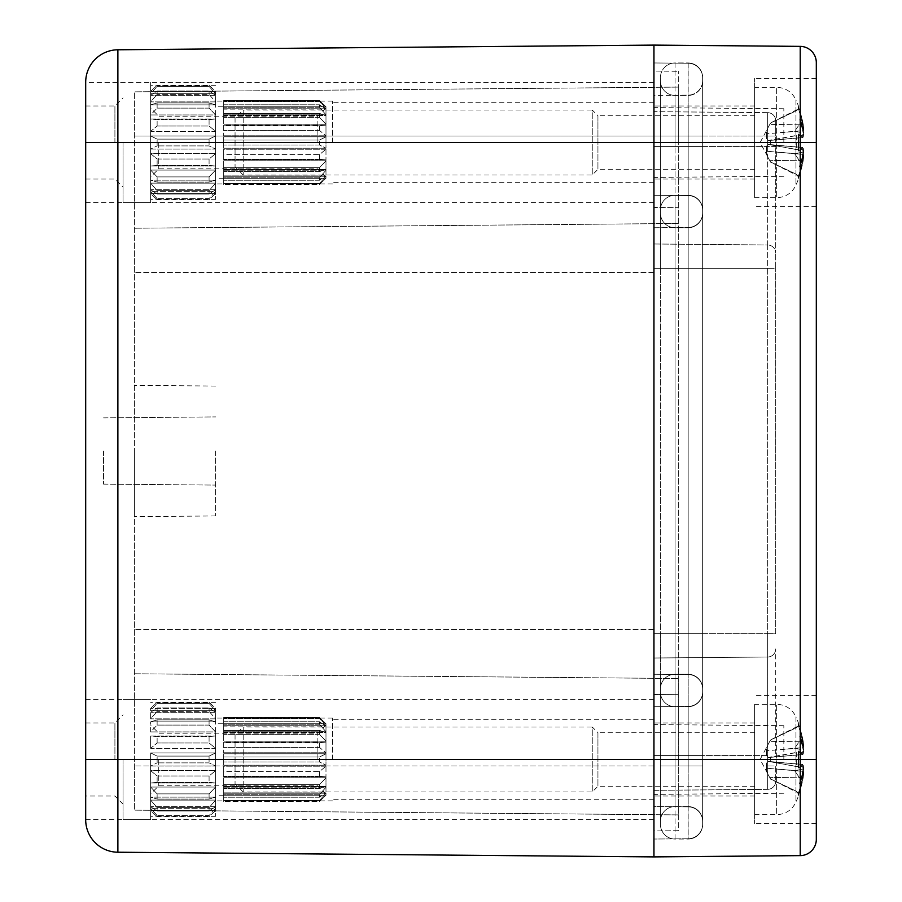 <?xml version="1.0" encoding="UTF-8"?>
<svg xmlns="http://www.w3.org/2000/svg" width="902" height="902" viewBox="0 0 902 902"><rect width="100%" height="100%" fill="white"/><g stroke="black" fill="none" stroke-linecap="round" stroke-linejoin="round"><path stroke-width="0.68" stroke-dasharray="4.51 3.38" d="M114.915 759.484L114.915 722.953L114.915 759.484M123.033 759.484L123.033 819.557L123.033 759.484M123.033 804.133L114.915 796.015L85.69 796.015L85.69 82.443L150.634 82.443L150.634 202.589L150.634 82.443M114.915 142.516L114.915 105.985L114.915 142.516M123.033 142.516L123.033 202.589L123.033 142.516M85.69 819.749L85.69 699.411L85.69 819.557L85.69 759.484L117.88 759.484L117.88 852.221L653.95 856.9L653.95 699.411L653.95 830.922L678.304 830.708L678.304 765.978L678.304 830.708L653.95 830.922L653.95 694.54L678.304 694.326L678.304 71.292L678.304 765.978L678.304 694.326L653.95 694.54L653.95 207.46L678.304 207.674L653.95 207.46L653.95 71.078L678.304 71.292L653.95 71.078L653.95 207.46L678.304 207.674L653.95 207.46L653.95 694.54L678.304 694.326L653.95 694.54L653.95 856.9L800.221 855.626L800.221 759.484L816.31 759.484L816.31 695.352L816.31 839.39A16.236 16.236 0 0 1 800.221 855.626M85.69 82.251A32.472 32.472 0 0 1 117.88 49.779L117.88 759.484L653.95 759.484L653.95 724.577L653.95 796.015L653.95 142.516L653.95 759.484L678.304 759.484L678.304 814.901L678.304 678.518L678.304 759.484L134.398 759.484L134.398 810.154L134.398 91.846L134.398 759.484L800.221 759.484L800.221 46.374A16.236 16.236 0 0 1 816.31 62.61L816.31 759.484M816.31 62.61A16.236 16.236 0 0 0 800.221 46.374L653.95 45.1L653.95 142.516L653.95 45.1L117.88 49.779M816.31 142.516L653.95 142.516L678.304 142.516L678.304 136.022L678.304 678.518L678.304 142.516L653.95 142.516L653.95 179.047L653.95 105.985L653.95 177.423L653.95 142.516L85.69 142.516L85.69 202.589L85.69 82.443M332.477 759.484L332.477 718.082L332.477 759.484M332.477 142.516L332.477 101.114L332.477 142.516M215.578 142.516L215.578 199.342L215.578 142.516M215.578 759.484L215.578 816.31L215.578 759.484M150.634 759.484L150.634 819.557L150.634 759.484M702.658 80.819A14.612 14.612 0 0 1 688.046 95.432A14.612 14.612 0 0 0 702.658 80.819A14.612 14.612 0 0 1 688.046 95.432L675.057 95.432A14.612 14.612 0 0 1 660.444 80.819L660.444 77.572A14.612 14.612 0 0 1 675.057 62.96L688.046 62.96A14.612 14.612 0 0 1 702.658 77.572L702.658 136.022L702.658 80.819L702.658 136.022L688.17 136.022L688.17 63.253L653.95 62.96L653.95 674.245L653.95 136.022L678.304 136.022L678.304 87.099L678.304 136.022L134.398 136.022L678.304 136.022L653.95 136.022L653.95 62.96L688.17 63.253A14.612 14.612 0 0 1 702.658 77.865L702.658 80.526A14.612 14.612 0 0 1 688.17 95.138L688.17 633.655L702.658 633.655L702.658 212.849A14.612 14.612 0 0 1 688.17 227.462L688.17 95.138A14.612 14.612 0 0 0 702.658 80.526L702.658 212.849A14.612 14.612 0 0 1 688.17 227.462A14.612 14.612 0 0 0 702.658 212.849L702.658 689.151A14.612 14.612 0 0 0 688.17 674.538L688.17 227.462A14.612 14.612 0 0 0 702.658 212.849L702.658 77.865A14.612 14.612 0 0 0 688.17 63.253A14.612 14.612 0 0 1 702.658 77.865M103.55 451L103.55 484.115L103.55 451M215.578 451L215.578 515.944L215.578 451M134.398 451L134.398 516.654L134.398 451M134.398 673.771L678.304 678.518L134.398 673.771M678.304 223.482L134.398 228.229L678.304 223.482M678.304 87.099L134.398 91.846L678.304 87.099M678.304 814.901L134.398 810.154L678.304 814.901M702.658 689.151L702.658 821.474A14.612 14.612 0 0 0 688.17 806.862L688.17 674.538L688.17 806.862A14.612 14.612 0 0 1 702.658 821.474L702.658 689.151A14.612 14.612 0 0 0 688.17 674.538A14.612 14.612 0 0 1 702.658 689.151A14.612 14.612 0 0 0 688.17 674.538L653.95 674.245L688.17 674.538L653.95 674.245L653.95 806.568L688.17 806.862L653.95 806.568L653.95 674.245L688.17 674.538A14.612 14.612 0 0 1 702.658 689.151L702.658 213.143A14.612 14.612 0 0 1 688.046 227.755L675.057 227.755A14.612 14.612 0 0 1 660.444 213.143L660.444 146.575L660.444 213.143A14.612 14.612 0 0 0 675.057 227.755A14.612 14.612 0 0 1 660.444 213.143A14.612 14.612 0 0 0 675.057 227.755L675.057 268.345L702.658 268.345L702.658 209.895L702.658 688.857A14.612 14.612 0 0 0 688.046 674.245L675.057 674.245A14.612 14.612 0 0 0 660.444 688.857L660.444 209.895A14.612 14.612 0 0 1 675.057 195.283L688.046 195.283A14.612 14.612 0 0 1 702.658 209.895L702.658 146.575L702.658 268.345L688.17 268.345L702.658 268.345L688.17 268.345L688.17 195.576A14.612 14.612 0 0 1 702.658 210.189A14.612 14.612 0 0 0 688.17 195.576A14.612 14.612 0 0 1 702.658 210.189A14.612 14.612 0 0 0 688.17 195.576L688.17 146.575L702.658 146.575L702.658 209.895A14.612 14.612 0 0 0 688.046 195.283A14.612 14.612 0 0 1 702.658 209.895A14.612 14.612 0 0 0 688.046 195.283L688.046 268.345L660.444 268.345L660.444 688.857A14.612 14.612 0 0 1 675.057 674.245A14.612 14.612 0 0 0 660.444 688.857A14.612 14.612 0 0 1 675.057 674.245L675.057 146.575L675.057 227.755L688.046 227.755L675.057 227.755L688.046 227.755L688.046 268.345L688.046 146.575L688.046 227.755A14.612 14.612 0 0 0 702.658 213.143A14.612 14.612 0 0 1 688.046 227.755A14.612 14.612 0 0 0 702.658 213.143L702.658 136.022L702.658 146.575L702.658 136.022L702.658 146.575L688.17 146.575L688.17 136.022L702.658 136.022L702.658 77.572A14.612 14.612 0 0 0 688.046 62.96L688.046 146.575L660.444 146.575L660.444 268.345L675.057 268.345L660.444 268.345L675.057 268.345L675.057 195.283L688.046 195.283L688.046 146.575L688.046 195.283L675.057 195.283L688.046 195.283L688.046 268.345L675.057 268.345L702.658 268.345L688.046 268.345L688.046 633.655L688.046 268.345L688.046 633.655L660.444 633.655L660.444 692.105A14.612 14.612 0 0 0 675.057 706.717L688.046 706.717A14.612 14.612 0 0 0 702.658 692.105L702.658 765.978L702.658 633.655L688.17 633.655L688.17 674.538M702.658 824.135L702.658 765.978L702.658 824.135A14.612 14.612 0 0 1 688.17 838.747A14.612 14.612 0 0 0 702.658 824.135A14.612 14.612 0 0 1 688.17 838.747L688.17 765.978L702.658 765.978L702.658 692.105A14.612 14.612 0 0 1 688.046 706.717A14.612 14.612 0 0 0 702.658 692.105A14.612 14.612 0 0 1 688.046 706.717L688.046 268.345L702.658 268.345L688.17 268.345L688.17 633.655L688.17 268.345L653.95 268.345L653.95 658.009L767.67 657.017A8.118 8.118 0 0 0 775.72 648.899A8.118 8.118 0 0 1 767.67 657.017A8.118 8.118 0 0 0 775.72 648.899L775.72 755.425L775.72 648.899A8.118 8.118 0 0 1 767.67 657.017L767.67 633.655L775.72 633.655L775.72 268.345L775.72 633.655L767.67 633.655L767.67 268.345L775.72 268.345L775.72 253.101L775.72 268.345L767.67 268.345L767.67 244.983A8.118 8.118 0 0 1 775.72 253.101L775.72 146.575L775.72 253.101A8.118 8.118 0 0 0 767.67 244.983A8.118 8.118 0 0 1 775.72 253.101A8.118 8.118 0 0 0 767.67 244.983L767.67 146.575L775.72 146.575L775.72 136.022L775.72 146.575L767.67 146.575L767.67 136.022L775.72 136.022L775.72 120.778L775.72 136.022L767.67 136.022L767.67 112.66A8.118 8.118 0 0 1 775.72 120.778A8.118 8.118 0 0 0 767.67 112.66A8.118 8.118 0 0 1 775.72 120.778M767.67 112.66L653.95 111.668L653.95 146.575L653.95 111.668L767.67 112.66L767.67 244.983L653.95 243.991L767.67 244.983L653.95 243.991L767.67 244.983L767.67 657.017L653.95 658.009L767.67 657.017L653.95 658.009L653.95 765.978L653.95 633.655L688.17 633.655L688.17 706.424L653.95 706.717L688.17 706.424L653.95 706.717L653.95 755.425L653.95 146.575L653.95 706.717L688.17 706.424A14.612 14.612 0 0 0 702.658 691.811A14.612 14.612 0 0 1 688.17 706.424A14.612 14.612 0 0 0 702.658 691.811A14.612 14.612 0 0 1 688.17 706.424L688.17 755.425L702.658 755.425L702.658 821.181A14.612 14.612 0 0 0 688.046 806.568L675.057 806.568A14.612 14.612 0 0 0 660.444 821.181L660.444 633.655L675.057 633.655L675.057 268.345L675.057 633.655L702.658 633.655L688.046 633.655L688.046 674.245L675.057 674.245L675.057 755.425L675.057 674.245L688.046 674.245L675.057 674.245L675.057 633.655L660.444 633.655L675.057 633.655L675.057 706.717L688.046 706.717L688.046 633.655L675.057 633.655L688.046 633.655L688.046 706.717L675.057 706.717L688.046 706.717L688.046 755.425L660.444 755.425L660.444 821.181A14.612 14.612 0 0 1 675.057 806.568L675.057 195.283A14.612 14.612 0 0 0 660.444 209.895A14.612 14.612 0 0 1 675.057 195.283A14.612 14.612 0 0 0 660.444 209.895L660.444 136.022L660.444 146.575L660.444 136.022L660.444 146.575L702.658 146.575L688.046 146.575L688.046 136.022L675.057 136.022L675.057 146.575L675.057 136.022L660.444 136.022L660.444 80.819A14.612 14.612 0 0 0 675.057 95.432L675.057 146.575L660.444 146.575L675.057 146.575L675.057 136.022L688.046 136.022L688.046 146.575L675.057 146.575L688.046 146.575L688.046 136.022L702.658 136.022L688.046 136.022L688.046 95.432L675.057 95.432A14.612 14.612 0 0 1 660.444 80.819M688.17 63.253L688.17 195.576L653.95 195.283L688.17 195.576L653.95 195.283L688.17 195.576L688.17 268.345L653.95 268.345L767.67 268.345L653.95 268.345L653.95 633.655L688.17 633.655L688.17 838.747L653.95 839.04L688.17 838.747M767.67 789.34L653.95 790.332L653.95 839.04L653.95 765.978L653.95 790.332L767.67 789.34L767.67 657.017L767.67 765.978L775.72 765.978L775.72 781.222L775.72 765.978L767.67 765.978L767.67 789.34A8.118 8.118 0 0 0 775.72 781.222A8.118 8.118 0 0 1 767.67 789.34A8.118 8.118 0 0 0 775.72 781.222M783.838 142.516L783.838 108.747L783.838 142.516M783.838 759.484L783.838 725.715L783.838 759.484M754.613 759.484L754.613 823.616L754.613 759.484M754.613 142.516L754.613 78.384L754.613 142.516M653.95 227.755L688.17 227.462L653.95 227.755L653.95 95.432L688.17 95.138L653.95 95.432L653.95 227.755L688.17 227.462L653.95 227.755M660.444 77.572A14.612 14.612 0 0 1 675.057 62.96A14.612 14.612 0 0 0 660.444 77.572L660.444 136.022L675.057 136.022L675.057 95.432M675.057 62.96L675.057 136.022L675.057 62.96L688.046 62.96A14.612 14.612 0 0 1 702.658 77.572M660.444 824.428A14.612 14.612 0 0 0 675.057 839.04A14.612 14.612 0 0 1 660.444 824.428L660.444 765.978L675.057 765.978L675.057 706.717A14.612 14.612 0 0 1 660.444 692.105A14.612 14.612 0 0 0 675.057 706.717A14.612 14.612 0 0 1 660.444 692.105L660.444 755.425L702.658 755.425L688.046 755.425L702.658 755.425L702.658 688.857A14.612 14.612 0 0 0 688.046 674.245A14.612 14.612 0 0 1 702.658 688.857A14.612 14.612 0 0 0 688.046 674.245L688.046 755.425L702.658 755.425L653.95 755.425L688.17 755.425L688.17 765.978L702.658 765.978L702.658 824.428L702.658 765.978L688.046 765.978L688.046 755.425L688.046 765.978L660.444 765.978L660.444 824.428A14.612 14.612 0 0 0 675.057 839.04L688.046 839.04A14.612 14.612 0 0 0 702.658 824.428A14.612 14.612 0 0 1 688.046 839.04L688.046 755.425L675.057 755.425L688.046 755.425L688.046 765.978L702.658 765.978L688.046 765.978L688.046 806.568L675.057 806.568A14.612 14.612 0 0 0 660.444 821.181M702.658 821.181A14.612 14.612 0 0 0 688.046 806.568A14.612 14.612 0 0 1 702.658 821.181L702.658 765.978L675.057 765.978L688.046 765.978L688.046 839.04A14.612 14.612 0 0 0 702.658 824.428M675.057 839.04L675.057 765.978L675.057 839.04L688.046 839.04M158.752 142.516L158.752 168.832L158.752 142.516M150.634 142.516L150.634 108.082L150.634 142.516M317.865 142.516L317.865 116.2L317.865 142.516M150.634 193.603L150.634 191.325L150.634 193.659L157.128 199.77L157.128 198.587L209.084 198.587L215.578 191.325L150.634 191.325L150.634 189.724L150.634 191.325L157.128 198.587L150.634 191.325L215.578 191.325L209.084 198.587L157.128 198.587L157.128 199.77L209.084 199.77L215.578 193.603L215.578 189.724L209.084 194.043L157.128 194.043L150.634 189.724L150.634 183.151L150.634 189.724L157.128 194.043L209.084 194.043L215.578 189.724L150.634 189.724L215.578 189.724L215.578 193.603L209.084 199.77L157.128 199.77L150.634 193.603L215.578 193.603L150.634 193.603M150.634 180.152L150.634 170.083L150.634 180.152L157.128 182.103L150.634 180.152L215.578 180.152L209.084 182.103L157.128 182.103L209.084 182.103L215.578 180.152L215.578 183.151L150.634 183.151L157.128 190.649L209.084 190.649L215.578 183.151L209.084 190.649L157.128 190.649L150.634 183.151L215.578 183.151L215.578 180.152L150.634 180.152M150.634 166.036L150.634 153.69L150.634 166.036L157.128 165.382L150.634 166.036L215.578 166.036L209.084 165.382L157.128 165.382L209.084 165.382L215.578 166.036L215.578 170.083L150.634 170.083L157.128 176.905L209.084 176.905L215.578 170.083L209.084 176.905L157.128 176.905L150.634 170.083L215.578 170.083L215.578 166.036L150.634 166.036M150.634 149.089L150.634 135.943L150.634 149.089L157.128 145.91L150.634 149.089L215.578 149.089L209.084 145.91L157.128 145.91L209.084 145.91L215.578 149.089L215.578 153.69L150.634 153.69L157.128 159.011L209.084 159.011L215.578 153.69L209.084 159.011L157.128 159.011L150.634 153.69L215.578 153.69L215.578 149.089L150.634 149.089M150.634 131.342L150.634 118.996L150.634 131.342L157.128 126.021L150.634 131.342L215.578 131.342L209.084 126.021L157.128 126.021L209.084 126.021L215.578 131.342L215.578 135.943L150.634 135.943L157.128 139.122L209.084 139.122L215.578 135.943L209.084 139.122L157.128 139.122L150.634 135.943L215.578 135.943L215.578 131.342L150.634 131.342M150.634 114.949L150.634 104.88L150.634 114.949L157.128 108.127L150.634 114.949L215.578 114.949L209.084 108.127L157.128 108.127L209.084 108.127L215.578 114.949L215.578 118.996L150.634 118.996L157.128 119.65L209.084 119.65L215.578 118.996L209.084 119.65L157.128 119.65L150.634 118.996L215.578 118.996L215.578 114.949L150.634 114.949M150.634 101.881L150.634 95.308L150.634 101.881L157.128 94.383L150.634 101.881L215.578 101.881L209.084 94.383L157.128 94.383L209.084 94.383L215.578 101.881L215.578 104.88L150.634 104.88L157.128 102.929L209.084 102.929L215.578 104.88L209.084 102.929L157.128 102.929L150.634 104.88L215.578 104.88L215.578 101.881L150.634 101.881M150.634 93.707L150.634 91.429L150.634 93.707L157.128 86.445L150.634 93.707L215.578 93.707L209.084 86.445L157.128 86.445L209.084 86.445L215.578 93.707L215.578 95.308L150.634 95.308L157.128 90.989L209.084 90.989L215.578 95.308L209.084 90.989L157.128 90.989L150.634 95.308L215.578 95.308L215.578 93.707L150.634 93.707M150.634 91.429L157.128 85.262L150.634 91.429L215.578 91.429L209.084 85.262L157.128 85.262L209.084 85.262L215.578 91.373L150.634 91.429M325.983 142.516L325.983 108.082L325.983 142.516M325.983 178.235L325.983 176.251L325.983 178.235L223.696 178.235L223.696 176.251L223.696 183.58L319.488 183.58L325.983 176.251L223.696 176.251L223.696 184.448L223.696 176.251L325.983 176.251L319.488 183.58L223.696 183.58L223.696 184.448L223.696 178.235L325.983 178.235L319.488 184.448L319.488 183.58L319.488 184.448L223.696 184.448L319.488 184.448L325.983 178.235L215.578 178.235M325.983 170.207L325.983 175.901L325.983 169.542L325.983 170.207L223.696 170.207L223.696 177.773L319.488 177.773L325.983 170.207L319.488 177.773L223.696 177.773L223.696 170.207L223.696 180.253L223.696 170.207L325.983 170.207M325.983 160.827L325.983 169.542L325.983 159.925L325.983 160.827L223.696 160.827L223.696 167.704L319.488 167.704L325.983 160.827L319.488 167.704L223.696 167.704L223.696 160.827L223.696 171.504L223.696 160.827L325.983 160.827M325.983 149.225L325.983 159.925L325.983 148.21L325.983 149.225L223.696 149.225L223.696 154.592L319.488 154.592L325.983 149.225L319.488 154.592L223.696 154.592L223.696 149.225L223.696 159.925L223.696 149.225L325.983 149.225M325.983 136.822L325.983 148.21L325.983 135.807L325.983 136.822L223.696 136.822L223.696 140.035L319.488 140.035L325.983 136.822L319.488 140.035L223.696 140.035L223.696 136.822L223.696 148.21L223.696 136.822L325.983 136.822M325.983 125.107L325.983 135.807L325.983 124.205L325.983 125.107L223.696 125.107L223.696 125.773L319.488 125.773L325.983 125.107L319.488 125.773L223.696 125.773L223.696 125.107L223.696 135.807L223.696 125.107L325.983 125.107M325.983 115.49L325.983 124.205L325.983 114.825L325.983 115.49L223.696 115.49L223.696 113.528L319.488 113.528L325.983 115.49L319.488 113.528L223.696 113.528L223.696 124.205L223.696 115.49L325.983 115.49M325.983 109.131L325.983 114.825L325.983 108.781L223.696 109.131L223.696 104.779L319.488 104.779L325.983 109.131L319.488 104.779L223.696 104.779L223.696 114.825L223.696 107.259L223.696 114.825L223.696 109.131L325.983 109.131M325.983 106.797L325.983 108.781L325.983 106.797L223.696 106.797L223.696 100.584L319.488 100.584L325.983 106.797L319.488 100.584L223.696 100.584L223.696 108.781L223.696 101.452L223.696 108.781L223.696 106.797L325.983 106.797L215.578 106.797M209.084 198.587L209.084 199.77L209.084 198.587M209.084 190.649L209.084 194.043L209.084 190.649M215.578 189.724L215.578 183.151L215.578 189.724M209.084 176.905L209.084 182.103L209.084 176.905M215.578 180.152L215.578 170.083L215.578 180.152M209.084 159.011L209.084 165.382L209.084 159.011M215.578 166.036L215.578 153.69L215.578 166.036M209.084 139.122L209.084 145.91L209.084 139.122M215.578 149.089L215.578 135.943L215.578 149.089M209.084 119.65L209.084 126.021L209.084 119.65M215.578 131.342L215.578 118.996L215.578 131.342M209.084 102.929L209.084 108.127L209.084 102.929M215.578 114.949L215.578 104.88L215.578 114.949M209.084 90.989L209.084 94.383L209.084 90.989M215.578 101.881L215.578 95.308L215.578 101.881M209.084 85.262L209.084 86.445L209.084 85.262M215.578 93.707L215.578 91.429L215.578 93.707M157.128 194.043L157.128 190.649L157.128 194.043M157.128 182.103L157.128 176.905L157.128 182.103M157.128 165.382L157.128 159.011L157.128 165.382M157.128 145.91L157.128 139.122L157.128 145.91M157.128 126.021L157.128 119.65L157.128 126.021M157.128 108.127L157.128 102.929L157.128 108.127M157.128 94.383L157.128 90.989L157.128 94.383M157.128 86.445L157.128 85.262L157.128 86.445M319.488 180.253L223.696 180.253L319.488 180.253L325.983 175.901L319.488 180.253L319.488 177.773L319.488 180.253M325.983 175.901L223.696 175.901L325.983 175.901M319.488 171.504L223.696 171.504L319.488 171.504L325.983 169.542L319.488 171.504L319.488 167.704L319.488 171.504M325.983 169.542L223.696 169.542L325.983 169.542M319.488 159.259L223.696 159.259L319.488 159.259L325.983 159.925L319.488 159.259L319.488 154.592L319.488 159.259M325.983 159.925L223.696 159.925L325.983 159.925M319.488 144.996L223.696 144.996L319.488 144.996L325.983 148.21L319.488 144.996L319.488 140.035L319.488 144.996M325.983 148.21L223.696 148.21L325.983 148.21M319.488 130.44L223.696 130.44L319.488 130.44L325.983 135.807L319.488 130.44L319.488 125.773L319.488 130.44M325.983 135.807L223.696 135.807L325.983 135.807M319.488 117.328L223.696 117.328L319.488 117.328L325.983 124.205L319.488 117.328L319.488 113.528L319.488 117.328M325.983 124.205L223.696 124.205L325.983 124.205M319.488 107.259L223.696 107.259L319.488 107.259L325.983 114.825L319.488 107.259L319.488 104.779L319.488 107.259M325.983 114.825L223.696 114.825L325.983 114.825M319.488 101.452L223.696 101.452L319.488 101.452L325.983 108.781L319.488 100.584L319.488 101.452M325.983 108.781L223.696 108.781L325.983 108.781M223.696 177.773L223.696 180.253L223.696 177.773M223.696 167.704L223.696 171.504L223.696 167.704M223.696 154.592L223.696 159.259L223.696 154.592M223.696 140.035L223.696 144.996L223.696 140.035M223.696 125.773L223.696 130.44L223.696 125.773M223.696 113.528L223.696 117.328L223.696 113.528M223.696 104.779L223.696 107.259L223.696 104.779M223.696 100.584L223.696 101.452L223.696 100.584M158.752 759.484L158.752 785.8L158.752 759.484M317.865 759.484L317.865 733.168L317.865 759.484M150.634 810.571L150.634 808.293L150.634 810.627L157.128 816.738L157.128 815.555L209.084 815.555L215.578 808.293L150.634 808.293L150.634 806.692L150.634 808.293L157.128 815.555L150.634 808.293L215.578 808.293L209.084 815.555L157.128 815.555L157.128 816.738L209.084 816.738L215.578 810.571L215.578 806.692L209.084 811.011L157.128 811.011L150.634 806.692L150.634 800.119L150.634 806.692L157.128 811.011L209.084 811.011L215.578 806.692L150.634 806.692L215.578 806.692L215.578 810.571L209.084 816.738L157.128 816.738L150.634 810.571L215.578 810.571L150.634 810.571M150.634 797.12L150.634 787.051L150.634 797.12L157.128 799.071L150.634 797.12L215.578 797.12L209.084 799.071L157.128 799.071L209.084 799.071L215.578 797.12L215.578 800.119L150.634 800.119L157.128 807.617L209.084 807.617L215.578 800.119L209.084 807.617L157.128 807.617L150.634 800.119L215.578 800.119L215.578 797.12L150.634 797.12M150.634 783.004L150.634 770.658L150.634 783.004L157.128 782.35L150.634 783.004L215.578 783.004L209.084 782.35L157.128 782.35L209.084 782.35L215.578 783.004L215.578 787.051L150.634 787.051L157.128 793.873L209.084 793.873L215.578 787.051L209.084 793.873L157.128 793.873L150.634 787.051L215.578 787.051L215.578 783.004L150.634 783.004M150.634 766.057L150.634 752.911L150.634 766.057L157.128 762.878L150.634 766.057L215.578 766.057L209.084 762.878L157.128 762.878L209.084 762.878L215.578 766.057L215.578 770.658L150.634 770.658L157.128 775.979L209.084 775.979L215.578 770.658L209.084 775.979L157.128 775.979L150.634 770.658L215.578 770.658L215.578 766.057L150.634 766.057M150.634 748.31L150.634 735.964L150.634 748.31L157.128 742.989L150.634 748.31L215.578 748.31L209.084 742.989L157.128 742.989L209.084 742.989L215.578 748.31L215.578 752.911L150.634 752.911L157.128 756.09L209.084 756.09L215.578 752.911L209.084 756.09L157.128 756.09L150.634 752.911L215.578 752.911L215.578 748.31L150.634 748.31M150.634 731.917L150.634 721.848L150.634 731.917L157.128 725.095L150.634 731.917L215.578 731.917L209.084 725.095L157.128 725.095L209.084 725.095L215.578 731.917L215.578 735.964L150.634 735.964L157.128 736.618L209.084 736.618L215.578 735.964L209.084 736.618L157.128 736.618L150.634 735.964L215.578 735.964L215.578 731.917L150.634 731.917M150.634 718.849L150.634 712.276L150.634 718.849L157.128 711.351L150.634 718.849L215.578 718.849L209.084 711.351L157.128 711.351L209.084 711.351L215.578 718.849L215.578 721.848L150.634 721.848L157.128 719.897L209.084 719.897L215.578 721.848L209.084 719.897L157.128 719.897L150.634 721.848L215.578 721.848L215.578 718.849L150.634 718.849M150.634 710.675L150.634 708.397L150.634 710.675L157.128 703.413L150.634 710.675L215.578 710.675L209.084 703.413L157.128 703.413L209.084 703.413L215.578 710.675L215.578 712.276L150.634 712.276L157.128 707.957L209.084 707.957L215.578 712.276L209.084 707.957L157.128 707.957L150.634 712.276L215.578 712.276L215.578 710.675L150.634 710.675M150.634 708.397L157.128 702.23L150.634 708.397L215.578 708.397L209.084 702.23L157.128 702.23L209.084 702.23L215.578 708.341L150.634 708.397M325.983 759.484L325.983 725.05L325.983 759.484M325.983 795.203L325.983 793.219L325.983 795.203L223.696 795.203L223.696 793.219L223.696 800.548L319.488 800.548L325.983 793.219L223.696 793.219L223.696 801.416L223.696 793.219L325.983 793.219L319.488 800.548L223.696 800.548L223.696 801.416L223.696 795.203L325.983 795.203L319.488 801.416L319.488 800.548L319.488 801.416L223.696 801.416L319.488 801.416L325.983 795.203L215.578 795.203M325.983 787.175L325.983 792.869L325.983 786.51L325.983 787.175L223.696 787.175L223.696 794.741L319.488 794.741L325.983 787.175L319.488 794.741L223.696 794.741L223.696 787.175L223.696 797.221L223.696 787.175L325.983 787.175M325.983 777.795L325.983 786.51L325.983 776.893L325.983 777.795L223.696 777.795L223.696 784.672L319.488 784.672L325.983 777.795L319.488 784.672L223.696 784.672L223.696 777.795L223.696 788.472L223.696 777.795L325.983 777.795M325.983 766.193L325.983 776.893L325.983 765.178L325.983 766.193L223.696 766.193L223.696 771.56L319.488 771.56L325.983 766.193L319.488 771.56L223.696 771.56L223.696 766.193L223.696 776.893L223.696 766.193L325.983 766.193M325.983 753.79L325.983 765.178L325.983 752.775L325.983 753.79L223.696 753.79L223.696 757.003L319.488 757.003L325.983 753.79L319.488 757.003L223.696 757.003L223.696 753.79L223.696 765.178L223.696 753.79L325.983 753.79M325.983 742.075L325.983 752.775L325.983 741.173L325.983 742.075L223.696 742.075L223.696 742.741L319.488 742.741L325.983 742.075L319.488 742.741L223.696 742.741L223.696 742.075L223.696 752.775L223.696 742.075L325.983 742.075M325.983 732.458L325.983 741.173L325.983 731.793L325.983 732.458L223.696 732.458L223.696 730.496L319.488 730.496L325.983 732.458L319.488 730.496L223.696 730.496L223.696 741.173L223.696 732.458L325.983 732.458M325.983 726.099L325.983 731.793L325.983 725.749L223.696 726.099L223.696 721.747L319.488 721.747L325.983 726.099L319.488 721.747L223.696 721.747L223.696 731.793L223.696 724.227L223.696 731.793L223.696 726.099L325.983 726.099M325.983 723.765L325.983 725.749L325.983 723.765L223.696 723.765L223.696 717.552L319.488 717.552L325.983 723.765L319.488 717.552L223.696 717.552L223.696 725.749L223.696 718.42L223.696 725.749L223.696 723.765L325.983 723.765L215.578 723.765M209.084 815.555L209.084 816.738L209.084 815.555M209.084 807.617L209.084 811.011L209.084 807.617M215.578 806.692L215.578 800.119L215.578 806.692M209.084 793.873L209.084 799.071L209.084 793.873M215.578 797.12L215.578 787.051L215.578 797.12M209.084 775.979L209.084 782.35L209.084 775.979M215.578 783.004L215.578 770.658L215.578 783.004M209.084 756.09L209.084 762.878L209.084 756.09M215.578 766.057L215.578 752.911L215.578 766.057M209.084 736.618L209.084 742.989L209.084 736.618M215.578 748.31L215.578 735.964L215.578 748.31M209.084 719.897L209.084 725.095L209.084 719.897M215.578 731.917L215.578 721.848L215.578 731.917M209.084 707.957L209.084 711.351L209.084 707.957M215.578 718.849L215.578 712.276L215.578 718.849M209.084 702.23L209.084 703.413L209.084 702.23M215.578 710.675L215.578 708.397L215.578 710.675M157.128 811.011L157.128 807.617L157.128 811.011M157.128 799.071L157.128 793.873L157.128 799.071M157.128 782.35L157.128 775.979L157.128 782.35M157.128 762.878L157.128 756.09L157.128 762.878M157.128 742.989L157.128 736.618L157.128 742.989M157.128 725.095L157.128 719.897L157.128 725.095M157.128 711.351L157.128 707.957L157.128 711.351M157.128 703.413L157.128 702.23L157.128 703.413M319.488 797.221L223.696 797.221L319.488 797.221L325.983 792.869L319.488 797.221L319.488 794.741L319.488 797.221M325.983 792.869L223.696 792.869L325.983 792.869M319.488 788.472L223.696 788.472L319.488 788.472L325.983 786.51L319.488 788.472L319.488 784.672L319.488 788.472M325.983 786.51L223.696 786.51L325.983 786.51M319.488 776.227L223.696 776.227L319.488 776.227L325.983 776.893L319.488 776.227L319.488 771.56L319.488 776.227M325.983 776.893L223.696 776.893L325.983 776.893M319.488 761.964L223.696 761.964L319.488 761.964L325.983 765.178L319.488 761.964L319.488 757.003L319.488 761.964M325.983 765.178L223.696 765.178L325.983 765.178M319.488 747.408L223.696 747.408L319.488 747.408L325.983 752.775L319.488 747.408L319.488 742.741L319.488 747.408M325.983 752.775L223.696 752.775L325.983 752.775M319.488 734.296L223.696 734.296L319.488 734.296L325.983 741.173L319.488 734.296L319.488 730.496L319.488 734.296M325.983 741.173L223.696 741.173L325.983 741.173M319.488 724.227L223.696 724.227L319.488 724.227L325.983 731.793L319.488 724.227L319.488 721.747L319.488 724.227M325.983 731.793L223.696 731.793L325.983 731.793M319.488 718.42L223.696 718.42L319.488 718.42L325.983 725.749L319.488 717.552L319.488 718.42M325.983 725.749L223.696 725.749L325.983 725.749M223.696 794.741L223.696 797.221L223.696 794.741M223.696 784.672L223.696 788.472L223.696 784.672M223.696 771.56L223.696 776.227L223.696 771.56M223.696 757.003L223.696 761.964L223.696 757.003M223.696 742.741L223.696 747.408L223.696 742.741M223.696 730.496L223.696 734.296L223.696 730.496M223.696 721.747L223.696 724.227L223.696 721.747M223.696 717.552L223.696 718.42L223.696 717.552M754.613 732.695L597.936 732.695L597.936 786.273L597.936 732.695L592.253 727.012L592.253 791.956L592.253 727.012L243.179 727.012L243.179 791.956L243.179 727.012L235.061 735.13L235.061 783.838L235.061 735.13M803.287 777.163L802.566 777.152L802.983 771.3L802.566 777.152A104.531 102.602 -27.1 0 1 798.338 793.208L798.315 795.293L798.338 793.208L798.315 795.293L798.338 793.208L796.669 791.392L770.579 778.967L769.857 777.637C766.914 772.856 765.854 769.71 766.689 768.211C765.854 763.103 766.914 760.916 769.857 761.671L769.135 761.491L769.857 761.671C766.914 760.916 765.854 763.103 766.689 768.211C765.854 769.71 766.914 772.856 769.857 777.637L770.579 778.967L796.669 791.392L798.338 793.208A104.531 102.602 -27.1 0 0 802.566 777.152L769.857 777.637L803.287 777.163L798.36 795.192L803.287 777.163L803.603 771.672L803.287 777.163M798.315 795.293A105.342 103.403 152.9 0 0 803.287 777.152A105.342 103.403 152.9 0 1 798.315 795.293L798.315 796.297L798.315 795.293M803.13 771.323L766.689 768.211L794.606 770.691L803.75 768.921L803.287 765.324A0.812 0.789 48.6 0 0 802.566 764.49L802.983 769.113L802.566 764.49A104.531 17.792 -174.9 0 1 798.338 766.892L798.315 768.03L798.338 766.892L798.315 768.03L798.338 766.892L796.669 766.429L769.857 761.671L798.338 766.892A104.531 17.792 -174.9 0 0 802.566 764.49L769.857 761.671L802.566 764.49A0.812 0.789 -131.4 0 1 803.287 765.324A105.342 17.927 5.1 0 1 798.315 768.03A105.342 17.927 5.1 0 0 803.287 765.324L803.75 768.921L794.606 770.691L803.13 771.323L803.75 772.236L803.13 771.323A103.73 65.666 -167 0 1 800.502 779.125L794.606 770.691L800.502 779.125L799.871 782.271L800.502 779.125A103.73 65.666 -167 0 0 803.13 771.323M803.75 772.236A104.542 66.184 13 0 1 799.409 783.342L799.871 782.271L799.409 783.342A104.542 78.857 164.7 0 0 803.75 768.921A104.542 78.857 164.7 0 1 799.409 783.342A104.542 66.184 13 0 0 803.75 772.236L803.287 777.152L803.75 772.236M803.287 753.644A0.812 0.789 -48.6 0 1 802.566 754.478L802.983 749.855L802.566 754.478A104.531 17.792 -5.1 0 0 798.338 752.076L798.315 750.938L798.338 752.076L798.315 750.938L798.338 752.076L796.669 752.539L769.857 757.297C766.914 758.052 765.854 755.865 766.689 750.757C765.854 749.258 766.914 746.112 769.857 741.331C766.914 746.112 765.854 749.258 766.689 750.757C765.854 755.865 766.914 758.052 769.857 757.297L770.579 757.003L770.579 761.964L770.579 757.003L798.338 752.076A104.531 17.792 -5.1 0 1 802.566 754.478L769.857 757.297L802.566 754.478A0.812 0.789 131.4 0 0 803.287 753.644L803.75 750.047L794.606 748.277L766.689 750.757L803.13 747.645L803.75 746.732L802.983 747.668L802.566 741.816L802.983 747.668L794.606 748.277L803.75 750.047A104.542 78.857 15.3 0 0 799.409 735.626L800.502 739.843L794.606 748.277L800.502 739.843A103.73 78.249 -164.7 0 1 803.13 749.855A103.73 78.249 -164.7 0 0 800.502 739.843A103.73 65.666 -13 0 1 803.13 747.645A103.73 65.666 -13 0 0 800.502 739.843L803.75 749.99L802.679 754.546L769.135 757.477L802.69 754.546L803.75 750.036L799.409 735.626A104.542 66.184 167 0 1 803.75 746.732A104.542 66.184 167 0 0 799.409 735.626A104.542 78.857 15.3 0 1 803.75 750.047L803.287 753.644A105.342 17.927 174.9 0 0 798.315 750.938A105.342 17.927 174.9 0 1 803.287 753.644M803.287 741.805L802.566 741.816A104.531 102.602 -152.9 0 0 798.338 725.76L798.315 723.675L798.338 725.76L798.315 723.675L798.338 725.76L796.669 727.576L770.579 740.001L769.857 741.331L770.579 740.001L796.669 727.576L798.338 725.76A104.531 102.602 -152.9 0 1 802.566 741.816L769.857 741.331L803.287 741.805L798.36 723.776L803.287 741.805L803.603 747.296L803.287 741.805M803.287 741.816A105.342 103.403 27.1 0 0 798.315 723.675A105.342 103.403 27.1 0 1 803.287 741.816L803.75 746.732L803.287 741.816M798.315 750.938L798.315 768.03L798.315 750.938M754.613 814.686L776.645 814.686C785.563 814.303 792.001 810.109 795.959 802.103A105.534 105.534 0 0 0 798.315 796.297L798.529 794.234L796.669 791.392L796.669 792.136L770.579 779.125L760.138 759.484L770.579 739.843L796.669 726.832L796.669 727.576L798.529 724.734L798.315 722.671A105.534 105.534 0 0 0 795.959 716.864L795.959 802.103L795.959 716.864C792.001 708.859 785.563 704.665 776.645 704.282L776.645 814.686L776.645 704.282L754.613 704.282L754.613 814.686L754.613 704.282M754.613 115.727L597.936 115.727L597.936 169.305L597.936 115.727L592.253 110.044L592.253 174.988L592.253 110.044L243.179 110.044L243.179 174.988L243.179 110.044L235.061 118.162L235.061 166.87L235.061 118.162M803.287 160.195L802.566 160.184L802.983 154.332L802.566 160.184A104.531 102.602 -27.1 0 1 798.338 176.24L798.315 178.325L798.338 176.24L798.315 178.325L798.338 176.24L796.669 174.424L770.579 161.999L769.857 160.669C766.914 155.888 765.854 152.742 766.689 151.243C765.854 146.135 766.914 143.948 769.857 144.703L769.135 144.523L769.857 144.703C766.914 143.948 765.854 146.135 766.689 151.243C765.854 152.742 766.914 155.888 769.857 160.669L770.579 161.999L796.669 174.424L798.338 176.24A104.531 102.602 -27.1 0 0 802.566 160.184L769.857 160.669L803.287 160.195L798.36 178.224L803.287 160.195L803.603 154.704L803.287 160.195M798.315 178.325A105.342 103.403 152.9 0 0 803.287 160.184A105.342 103.403 152.9 0 1 798.315 178.325L798.315 179.329L798.315 178.325M803.13 154.355L766.689 151.243L794.606 153.723L803.75 151.953L803.287 148.356A0.812 0.789 48.6 0 0 802.566 147.522L802.983 152.145L802.566 147.522A104.531 17.792 -174.9 0 1 798.338 149.924L798.315 151.062L798.338 149.924L798.315 151.062L798.338 149.924L796.669 149.461L769.857 144.703L798.338 149.924A104.531 17.792 -174.9 0 0 802.566 147.522L769.857 144.703L802.566 147.522A0.812 0.789 -131.4 0 1 803.287 148.356A105.342 17.927 5.1 0 1 798.315 151.062A105.342 17.927 5.1 0 0 803.287 148.356L803.75 151.953L794.606 153.723L803.13 154.355L803.75 155.268L803.13 154.355A103.73 65.666 -167 0 1 800.502 162.157L794.606 153.723L800.502 162.157L799.871 165.303L800.502 162.157A103.73 65.666 -167 0 0 803.13 154.355M803.75 155.268A104.542 66.184 13 0 1 799.409 166.374L799.871 165.303L799.409 166.374A104.542 78.857 164.7 0 0 803.75 151.953A104.542 78.857 164.7 0 1 799.409 166.374A104.542 66.184 13 0 0 803.75 155.268L803.287 160.184L803.75 155.268M803.287 136.676A0.812 0.789 -48.6 0 1 802.566 137.51L802.983 132.887L802.566 137.51A104.531 17.792 -5.1 0 0 798.338 135.108L798.315 133.97L798.338 135.108L798.315 133.97L798.338 135.108L796.669 135.571L769.857 140.329C766.914 141.084 765.854 138.897 766.689 133.789C765.854 132.29 766.914 129.144 769.857 124.363C766.914 129.144 765.854 132.29 766.689 133.789C765.854 138.897 766.914 141.084 769.857 140.329L770.579 140.035L770.579 144.996L770.579 140.035L798.338 135.108A104.531 17.792 -5.1 0 1 802.566 137.51L769.857 140.329L802.566 137.51A0.812 0.789 131.4 0 0 803.287 136.676L803.75 133.079L794.606 131.309L766.689 133.789L803.13 130.677L803.75 129.764L802.983 130.7L802.566 124.848L802.983 130.7L794.606 131.309L803.75 133.079A104.542 78.857 15.3 0 0 799.409 118.658L800.502 122.875L794.606 131.309L800.502 122.875A103.73 78.249 -164.7 0 1 803.13 132.887A103.73 78.249 -164.7 0 0 800.502 122.875A103.73 65.666 -13 0 1 803.13 130.677A103.73 65.666 -13 0 0 800.502 122.875L803.75 133.022L802.679 137.578L769.135 140.509L802.69 137.578L803.75 133.068L799.409 118.658A104.542 66.184 167 0 1 803.75 129.764A104.542 66.184 167 0 0 799.409 118.658A104.542 78.857 15.3 0 1 803.75 133.079L803.287 136.676A105.342 17.927 174.9 0 0 798.315 133.97A105.342 17.927 174.9 0 1 803.287 136.676M803.287 124.837L802.566 124.848A104.531 102.602 -152.9 0 0 798.338 108.792L798.315 106.707L798.338 108.792L798.315 106.707L798.338 108.792L796.669 110.608L770.579 123.033L769.857 124.363L770.579 123.033L796.669 110.608L798.338 108.792A104.531 102.602 -152.9 0 1 802.566 124.848L769.857 124.363L803.287 124.837L798.36 106.808L803.287 124.837L803.603 130.328L803.287 124.837M803.287 124.848A105.342 103.403 27.1 0 0 798.315 106.707A105.342 103.403 27.1 0 1 803.287 124.848L803.75 129.764L803.287 124.848M798.315 133.97L798.315 151.062L798.315 133.97M754.613 197.718L776.645 197.718C785.563 197.335 792.001 193.141 795.959 185.135A105.534 105.534 0 0 0 798.315 179.329L798.529 177.266L796.669 174.424L796.669 175.168L770.579 162.157L760.138 142.516L770.579 122.875L796.669 109.864L796.669 110.608L798.529 107.766L798.315 105.703A105.534 105.534 0 0 0 795.959 99.896L795.959 185.135L795.959 99.896C792.001 91.891 785.563 87.697 776.645 87.314L776.645 197.718L776.645 87.314L754.613 87.314L754.613 197.718L754.613 87.314M653.95 765.978L134.398 765.978L653.95 765.978M653.95 629.596L134.398 629.596L653.95 629.596M653.95 272.404L134.398 272.404L653.95 272.404M678.304 142.516L134.398 142.516L678.304 142.516M702.658 80.526A14.612 14.612 0 0 1 688.17 95.138M702.658 821.474A14.612 14.612 0 0 0 688.17 806.862M653.95 146.575L767.67 146.575L653.95 146.575M653.95 136.022L767.67 136.022L653.95 136.022M653.95 633.655L767.67 633.655L653.95 633.655M767.67 755.425L653.95 755.425L767.67 755.425M688.046 95.432L688.046 136.022L660.444 136.022L688.046 136.022L688.046 62.96M702.658 136.022L688.046 136.022L702.658 136.022M702.658 146.575L688.046 146.575L702.658 146.575M688.046 806.568L688.046 765.978L675.057 765.978L675.057 806.568M675.057 765.978L660.444 765.978L675.057 765.978L675.057 755.425L660.444 755.425L675.057 755.425L675.057 765.978M702.658 633.655L688.046 633.655L702.658 633.655M803.13 769.113A103.73 78.249 -15.3 0 1 800.502 779.125A103.73 78.249 -15.3 0 0 803.13 769.113M796.669 752.539L796.669 766.429L796.669 752.539M803.13 152.145A103.73 78.249 -15.3 0 1 800.502 162.157A103.73 78.249 -15.3 0 0 803.13 152.145M796.669 135.571L796.669 149.461L796.669 135.571M85.69 722.953L114.915 722.953L123.033 714.835M85.69 179.047L114.915 179.047L123.033 187.165M85.69 105.985L114.915 105.985L123.033 97.867M653.95 699.411L123.033 699.411M653.95 819.557L123.033 819.557M653.95 82.443L123.033 82.443M653.95 202.589L123.033 202.589M653.95 719.706L332.477 719.706M653.95 799.262L332.477 799.262M653.95 102.738L332.477 102.738M653.95 182.294L332.477 182.294M215.578 85.69L150.634 85.69M215.578 199.342L150.634 199.342M332.477 101.114L215.578 101.114M332.477 183.918L215.578 183.918M215.578 702.658L150.634 702.658M215.578 816.31L150.634 816.31M332.477 718.082L215.578 718.082M332.477 800.886L215.578 800.886M85.69 819.557L150.634 819.557M85.69 699.411L150.634 699.411M85.69 202.589L150.634 202.589M103.55 484.115L215.578 485.096L103.55 484.115M103.55 417.885L215.578 416.904L103.55 417.885M215.578 386.056L134.398 385.346L215.578 386.056M215.578 515.944L134.398 516.654L215.578 515.944M783.838 108.747L653.95 107.609M783.838 176.285L653.95 177.423M783.838 725.715L653.95 724.577M783.838 793.253L653.95 794.391M754.613 722.953L653.95 722.953M754.613 796.015L653.95 796.015M754.613 105.985L653.95 105.985M754.613 179.047L653.95 179.047M816.31 695.352L754.613 695.352M816.31 823.616L754.613 823.616M816.31 78.384L754.613 78.384M816.31 206.648L754.613 206.648M325.983 108.082L317.865 116.2L158.752 116.2L150.634 108.082M325.983 176.95L317.865 168.832L158.752 168.832L150.634 176.95M215.578 91.373L150.634 91.373M215.578 193.659L150.634 193.659M325.983 725.05L317.865 733.168L158.752 733.168L150.634 725.05M325.983 793.918L317.865 785.8L158.752 785.8L150.634 793.918M215.578 708.341L150.634 708.341M215.578 810.627L150.634 810.627M235.061 783.838L243.179 791.956L592.253 791.956L597.936 786.273L754.613 786.273M803.75 768.932L802.679 764.422L769.135 761.491L802.69 764.422L803.75 768.932L799.871 782.271L803.75 768.978M800.908 771.109L782.057 769.451L800.908 771.109M800.908 747.859L782.057 749.517L800.908 747.859M798.529 767.444L798.529 751.524L798.529 767.444M235.061 166.87L243.179 174.988L592.253 174.988L597.936 169.305L754.613 169.305M803.75 151.964L802.679 147.454L769.135 144.523L802.69 147.454L803.75 151.964L799.871 165.303L803.75 152.01M800.908 154.141L782.057 152.483L800.908 154.141M800.908 130.891L782.057 132.549L800.908 130.891M798.529 150.476L798.529 134.556L798.529 150.476"/><path stroke-width="1.35" d="M117.88 852.221A32.472 32.472 0 0 1 85.69 819.749A32.472 32.472 0 0 0 117.88 852.221L653.95 856.9L800.221 855.626A16.236 16.236 0 0 0 816.31 839.39L816.31 759.484L653.95 759.484L653.95 142.516L653.95 856.9L653.95 759.484L85.69 759.484L85.69 819.749A32.472 32.472 0 0 0 117.88 852.221L117.88 142.516L85.69 142.516L85.69 82.251L85.69 796.015M816.31 759.484L816.31 142.516L117.88 142.516L117.88 49.779A32.472 32.472 0 0 0 85.69 82.251A32.472 32.472 0 0 1 117.88 49.779L653.95 45.1L653.95 142.516L653.95 45.1L800.221 46.374L800.221 855.626A16.236 16.236 0 0 0 816.31 839.39M816.31 142.516L816.31 62.61A16.236 16.236 0 0 0 800.221 46.374"/></g></svg>
